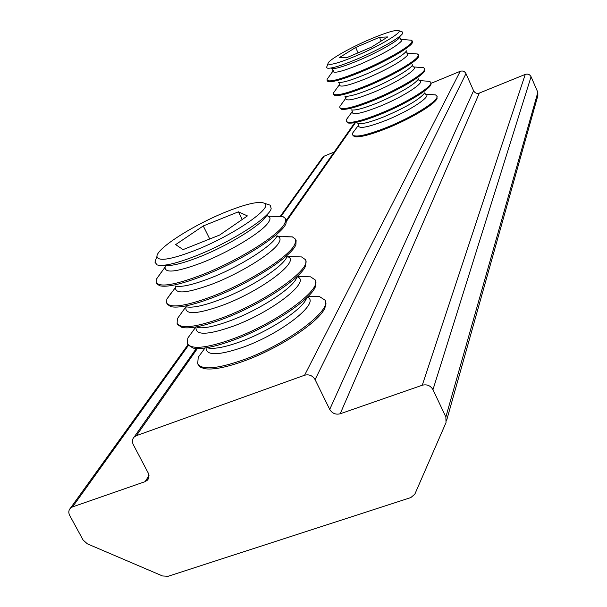 <?xml version="1.0" encoding="UTF-8"?>
<svg xmlns="http://www.w3.org/2000/svg" width="607" height="607" viewBox="0 0 607 607"><rect width="100%" height="100%" fill="white"/><g stroke="black" fill="none" stroke-linecap="round" stroke-linejoin="round"><path stroke-width="0.91" d="M431.19 83.288L460.212 71.307L304.585 375.232L136.37 435.674L134.147 437.048C132.205 439.18 131.909 441.699 133.274 444.597L148.442 473.43L148.935 477.269L147.531 480.084L145.088 481.654L72.537 506.898L70.389 508.218C68.568 510.244 68.341 512.634 69.691 515.404L83.098 540.033L87.34 543.834L162.509 575.96L168.01 576.316L410.795 497.596L414.824 494.189L446.016 422.601L445.864 416.963L432.966 389.664L531.072 76.74C529.774 74.418 527.832 73.637 525.245 74.403L422.267 385.225C426.941 384.094 430.507 385.574 432.966 389.664M304.585 375.232C309.092 374.109 312.59 375.566 315.079 379.61L329.722 409.414C332.188 413.413 335.671 414.869 340.186 413.784L422.267 385.225M281.109 216.236L324.252 156.105L334.154 152.076M315.079 379.61L465.979 73.614C464.674 71.315 462.746 70.541 460.212 71.307M465.979 73.614L473.581 90.754C474.886 93.046 476.806 93.819 479.34 93.068L525.245 74.403M531.072 76.74L537.84 92.347L445.864 416.963M446.494 420.894L537.863 95.64L537.84 92.347M324.252 156.105L322.309 157.873M308.439 296.406L319.479 296.573L324.973 300.116L326.035 303.849L324.806 308.174C319.024 321.998 279.174 348.418 244.044 361.013C225.948 367.516 212.693 370.058 204.278 368.631L200.052 367.015L197.7 363.897L198.216 357.288L204.84 348.243M324.973 300.116C332.424 310.116 286.663 344.435 243.445 359.814C217.405 368.897 202.154 370.255 197.7 363.897M300.169 276.595L310.572 276.83L315.223 279.948L315.784 281.109L315.276 286.997C310.23 300.146 269.425 327.014 233.551 340.087C214.726 346.946 201.243 349.617 193.094 348.084L188.033 344.928L187.449 343.774L187.798 338.114L193.99 329.555M315.223 279.948C322.408 289.357 276.208 323.212 232.951 338.881C206.888 348.137 191.721 349.769 187.449 343.774M291.755 256.64L301.542 256.928L305.412 259.637L305.981 260.805L305.647 265.767C301.368 278.181 259.599 305.458 222.989 319.009C203.436 326.24 189.748 329.047 181.925 327.416L177.722 324.677L177.13 323.508L177.335 318.736L183.117 310.663M305.412 259.637C312.317 268.453 265.669 301.846 222.374 317.795C196.304 327.234 181.22 329.138 177.13 323.508M283.211 236.548L292.369 236.882L295.541 239.196L296.11 240.372L295.92 244.477C292.437 256.101 249.697 283.735 212.344 297.794C192.078 305.404 178.215 308.348 170.764 306.634L167.335 304.289L166.735 303.113L166.826 299.152L172.198 291.572M295.541 239.196L295.73 242.079L293.955 245.881C286.489 258.476 246.313 283.507 211.729 296.573C185.643 306.186 170.643 308.371 166.735 303.113M274.531 216.304L283.067 216.669L285.594 218.619L286.17 219.802L286.094 223.126C283.431 233.907 239.727 261.852 201.63 276.42C180.651 284.425 166.637 287.521 159.611 285.73L156.879 283.757L156.28 282.581L156.272 279.364L161.25 272.285M285.594 218.619L285.707 221.343L283.848 224.985C276.109 237.117 235.63 261.905 201.016 275.191C174.907 284.994 159.998 287.46 156.28 282.581M267.444 204.286L270.305 205.227L271.17 208.671C269.364 217.678 229.621 242.823 195.097 256.215C175.78 263.681 163.131 266.587 157.16 264.933L154.929 262.148L155.931 259.272M226.889 211.547C246.935 203.626 259.493 200.894 264.553 203.337C273.833 207.526 232.61 235.835 194.369 250.661C170.438 259.743 157.964 261.655 156.947 256.389C156.477 248.369 194.437 224.37 226.889 211.547M247.398 215.91L219.651 235.038L183.048 249.614L175.658 244.606L203.254 225.948L238.414 211.82L247.398 215.91M242.185 219.506L238.414 211.82M203.254 225.948L209.741 238.983M432.321 94.654L435.424 94.882L436.911 95.929L437.048 98.577C434.764 104.328 410.605 118.797 387.41 128.123C370.672 134.769 359.67 137.614 354.405 136.658L352.5 134.837L352.675 133.024L354.511 130.528M436.911 95.929C439.9 99.943 413.549 116.696 387.038 127.318C366.757 135.27 355.239 137.774 352.5 134.837M426.569 81.103L429.49 81.323L430.75 82.233L430.947 84.616C428.974 90.026 404.474 104.594 380.968 114.131C363.912 120.968 352.872 123.911 347.841 122.963L346.18 121.271L346.301 119.723L348.023 117.363M430.75 82.233C433.633 85.997 407.13 102.583 380.604 113.319C360.308 121.37 348.835 124.018 346.18 121.271M420.772 67.476L423.519 67.688L424.566 68.477L424.809 70.617C423.162 75.678 398.321 90.322 374.504 100.072C357.121 107.113 346.051 110.163 341.278 109.222L339.829 107.644L339.912 106.339L341.521 104.116M424.566 68.477C427.336 71.99 400.681 88.41 374.132 99.267C353.835 107.409 342.394 110.201 339.829 107.644M414.93 53.788L417.495 53.993L418.709 55.457L418.64 56.572C417.32 61.269 392.13 75.981 368.017 85.959C350.307 93.19 339.207 96.346 334.7 95.42L333.82 94.753L333.501 92.886L335.003 90.8M418.352 54.66L417.912 56.451C414.945 61.671 390.627 75.625 367.637 85.147C347.325 93.387 335.929 96.323 333.455 93.964M409.042 40.032L411.432 40.229L412.464 41.587L412.434 42.49C411.447 46.807 385.915 61.58 361.491 71.778C343.463 79.214 332.34 82.484 328.121 81.573L327.416 81.012L327.067 79.342L328.455 77.4M412.107 40.783L411.629 42.49C408.557 47.498 384.125 61.345 361.119 70.958C340.793 79.297 329.434 82.385 327.044 80.223M401.834 31.761L402.616 32.05L402.828 32.99C402.183 36.579 379.125 49.804 357.083 59.076C340.724 65.89 330.754 68.902 327.173 68.105L326.604 67.324L326.892 66.542M370.164 39.22C386.227 32.474 395.787 29.622 398.845 30.661C402.487 32.346 379.405 46.102 356.392 55.783C338.486 63.189 329.017 65.784 327.992 63.56C327.704 60.488 349.48 47.991 370.164 39.22M387.736 36.936L371.537 47.111L347.037 57.551L339.412 57.566L355.626 47.49L379.466 37.3L387.736 36.936M381.173 41.056L379.466 37.3M355.626 47.49L358.084 52.839M136.37 435.674L197.381 348.532M286.474 221.274L354.974 123.433M149.011 475.607L145.088 481.654M72.537 506.898L188.367 345.474M340.186 413.784L479.34 93.068M329.722 409.414L473.581 90.754M208.011 347.978C214.719 349.207 225.614 347.067 240.706 341.582C269.409 331.141 302.043 309.631 306.353 298.773M307.521 297.225C320.754 302.354 282.02 333.281 243.46 347.083C218.763 355.588 206.297 355.892 206.054 347.993M197.07 327.446C203.535 328.744 214.597 326.505 230.265 320.716C259.561 309.904 292.976 288.052 296.671 277.763M297.301 276.921C311.679 280.958 272.315 311.968 233.042 326.262C207.708 335.132 195.363 335.519 196.008 327.439M186.129 306.785C192.305 308.159 203.512 305.807 219.757 299.714C249.644 288.507 283.833 266.352 286.906 256.693M286.876 256.776L287.498 256.989L286.982 256.586C302.529 259.462 262.543 290.487 222.557 305.298C196.585 314.532 184.391 315.033 185.97 306.785M276.86 236.191L277.384 236.335C280.563 237.36 280.882 239.78 278.34 243.589C271.959 253.726 239.689 273.643 211.987 284.19C186.326 293.522 174.201 294.38 175.613 286.77L175.818 286.254M175.173 286.011C181.023 287.445 192.358 284.964 209.18 278.567C239.651 266.951 274.622 244.538 277.05 235.539M266.959 215.773L267.884 216.024C270.593 217.002 270.692 219.233 268.195 222.723C261.594 232.489 229.074 252.201 201.357 262.93C176.265 272.27 164.186 273.552 165.112 266.777L165.483 265.889M164.497 265.198C170.15 266.496 181.493 263.855 198.527 257.277C229.218 245.38 264.652 223.057 267.004 214.59M357.842 123.623C362 124.389 370.93 122.03 384.648 116.536C406.652 107.014 420.067 99.062 424.892 92.696M425.09 94.062L425.522 94.161C432.897 95.428 410.408 110.573 386.348 120.232C367.121 127.69 357.849 129.299 358.532 125.057L358.745 124.663M351.339 109.913C355.292 110.671 364.261 108.228 378.237 102.583C400.574 92.841 414.08 84.904 418.739 78.773M418.982 80.45L419.528 80.564C426.311 81.808 403.761 96.627 379.936 106.286C360.968 113.752 351.711 115.55 352.181 111.673L352.439 111.18M344.822 96.149C348.57 96.892 357.553 94.366 371.788 88.561C391.158 80.572 411.387 68.728 412.555 64.812M412.859 66.77L413.481 66.907C419.695 68.121 397.084 82.62 373.502 92.287C354.784 99.745 345.55 101.726 345.808 98.213L346.104 97.651M406.713 53.037L407.396 53.181L407.638 55.161C402.069 61.11 388.533 68.796 367.038 78.22C348.577 85.678 339.366 87.833 339.412 84.677L339.738 84.062M338.296 82.324C341.817 83.06 350.823 80.443 365.315 74.479C384.929 66.315 405.438 54.418 406.341 50.798M400.544 39.235L401.265 39.387L401.341 41.208C395.665 46.974 382.069 54.6 360.543 64.084C342.333 71.543 333.152 73.864 332.993 71.065L333.342 70.412M331.763 68.454C335.049 69.175 344.063 66.466 358.82 60.328C378.677 51.982 399.467 40.047 400.096 36.746M134.147 437.048L196.304 348.494M286.329 220.22L354.291 123.388M148.578 478.46L147.531 480.084M70.389 508.218L187.942 344.738M280.404 216.153L322.954 156.978M276.815 236.1L277.794 236.662L292.369 236.882M266.708 215.25L268.059 216.206L283.067 216.669M308.144 296.406L319.479 296.573M297.589 276.534L310.572 276.83M287.043 256.503L301.542 256.928M175.772 286.163L175.62 287.293L166.826 299.152M165.218 265.365L165.15 267.027L156.272 279.364M264.553 203.337L270.305 205.227M205.022 348.001L198.216 357.288M195.522 327.439L187.798 338.114M185.894 306.785L177.335 318.736M186.212 306.808L186.008 307.445L186 306.785M156.947 256.389L154.929 262.148M424.665 93.114L425.628 94.244L435.424 94.882M418.466 79.282L419.566 80.61L429.49 81.323M412.244 65.389L413.488 66.922L423.519 67.688M406 51.436L407.396 53.181L417.495 53.993M399.732 37.414L401.265 39.387L411.432 40.229M338.994 82.476L339.412 84.677L333.501 92.886M332.499 68.606L332.993 71.065L327.067 79.342M398.845 30.661L402.616 32.05M358.305 123.722L358.525 125.194L352.675 133.024M351.901 110.034L352.189 111.734L346.301 119.723M345.466 96.285L345.808 98.22L339.912 106.339M327.992 63.56L326.604 67.324"/></g></svg>
